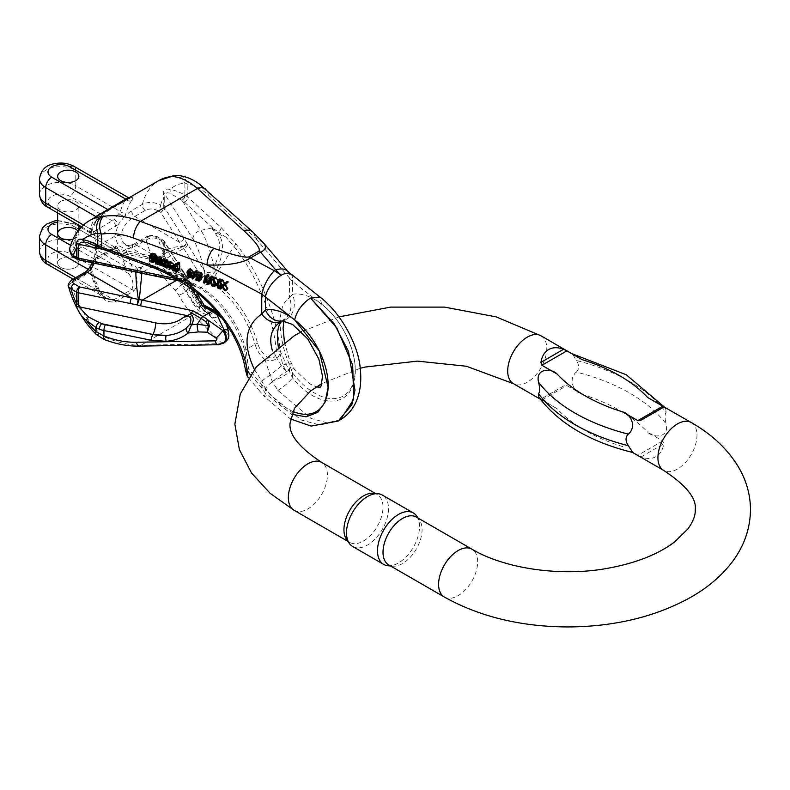 <?xml version="1.0" encoding="UTF-8"?>
<svg xmlns="http://www.w3.org/2000/svg" width="790" height="790" viewBox="0 0 790 790"><rect width="100%" height="100%" fill="white"/><g stroke="black" fill="none" stroke-linecap="round" stroke-linejoin="round"><path stroke-width="0.59" stroke-dasharray="3.95 2.96" d="M576.335 372.06C579.406 368.999 579.406 365.148 576.335 360.497A174.284 100.616 180 0 1 666.108 412.331C664.736 414.404 664.736 418.256 666.108 423.894A174.284 100.616 0 0 0 576.335 372.06C567.812 379.269 573.629 392.186 582.042 394.319L566.865 385.55L563.596 386.004L548.635 394.635L540.923 399.088L557.088 408.726L545.07 401.922L538.889 397.281M572.691 354.078L576.335 360.497M373.265 493.286A27.62 15.948 -60 0 1 377.284 494.53A27.62 15.948 -60 0 1 383.002 507.18A27.62 15.948 -60 0 1 370.954 534.968A27.62 15.948 -60 0 1 349.664 542.375A27.62 15.948 -60 0 1 346.583 539.511M416.35 517.085A27.62 15.948 -60 0 1 419.431 519.938A27.62 15.948 -60 0 1 422.067 529.725A27.62 15.948 -60 0 1 412.291 554.906A27.62 15.948 -60 0 1 392.749 566.163A27.62 15.948 -60 0 1 388.729 564.919M666.108 412.331L665.792 408.914L663.817 406.998M662.77 406.238L659.611 404.273M632.681 452.433L641.085 456.916C646.872 459.079 651.859 458.99 656.046 456.65C660.163 454.191 662.741 449.915 663.758 443.822L662.78 440.929L647.593 432.16C653.33 438.193 669.604 438.025 666.108 423.894M416.676 516.038A29.694 17.143 -60 0 1 413.358 547.253A29.694 17.143 -60 0 1 387.989 565.729M352.656 546.492A29.694 17.143 120 0 0 382.35 529.349A29.694 17.143 120 0 0 382.35 495.063M563.596 386.004L540.923 399.088L563.596 386.004M663.758 407.097L641.085 420.191L663.758 407.097M202.24 274.426L199.969 272.461L198.873 272.51L196.522 274.644M196.592 274.584L198.873 272.51L198.843 274.801L199.949 275.601L201.223 275.354L199.939 276.5M199.84 276.47L201.203 275.345M201.371 279.127L197.964 277.892L197.964 277.033L200.64 278.001L201.006 276.322L199.712 276.303C197.638 275.038 197.115 273.557 198.122 271.849M209.37 278.455L210.13 281.526L211.75 276.006M213.359 278.426L214.258 282M214.762 284.035L213.774 283.679L212.332 277.191L210.772 282.494M210.742 282.583L209.528 282.149L207.968 275.611L206.585 281.082L205.588 280.717L207.424 274.446M165.219 261.065L165.732 263.277L166.7 259.722M168.517 263.011L169.287 265.736L168.369 265.401L167.213 260.967L166.206 264.62L165.268 264.285L164.241 259.999L163.115 263.505L162.187 263.169L163.767 258.666M224.607 283.156L224.893 283.659L227.046 281.536M227.816 288.755L226.651 288.34L224.874 285.19L222.987 287.007L221.901 286.622L224.301 284.232L221.644 279.581M161.674 259.93L158.296 259.9L159.511 261.49L160.814 261.026L158.405 263.406M158.514 262.399L160.39 261.599M161.298 261.283L160.538 262.468L158.276 261.668L157.022 256.227M161.012 262.122L158.267 264.531M250.341 374.806L261.767 387.772L265.41 393.479L291.678 414.237M177.296 263.485L178.777 264.729L178.757 262.152M179.686 269.499L178.797 269.173L178.797 268.363L177.325 268.719L176.17 267.958L175.439 264.077L173.168 266.151M176.516 270.437L175.894 270.861M174.412 264.897L173.889 266.605L171.993 266.783L169.613 263.07L173.533 264.482L171.914 262.32L169.633 262.29L170.433 261.401M168.784 264.304L171.055 262.231L168.803 264.304M195.081 276.925L194.32 276.648L196.355 270.447M196.157 273.636L195.377 276.026M194.024 272.688L193.264 275.483L191.447 275.611L189.373 273.073L192.276 274.91L193.145 272.866L190.775 275.029M192.276 274.91L190.627 276.401L192.276 274.91M190.864 274.94L193.145 272.866L191.378 273.152C188.978 271.484 188.622 269.933 190.311 268.481M217.843 280.647L218.652 281.99L219.768 281.339L219.758 278.91M220.726 280.411L220.746 284.064M220.756 286.207L219.788 285.852L219.778 282.514L216.332 284.607L214.989 284.114M215.403 283.877L218.02 282.356L214.801 277.112M156.153 255.555L152.737 254.291L152.677 255.298L155.492 256.157M150.653 256.039L152.934 253.965L150.989 255.881M156.035 257.115L156.065 259.752L154.169 260.344L152.697 259.09L152.707 259.742L151.818 259.416L152.036 253.472L149.754 255.545M155.047 260.67L153.043 262.497M60.741 201.47A10.626 6.132 -0 0 0 57.631 205.805A10.626 6.132 -0 0 0 68.256 211.937A10.626 6.132 -0 0 0 78.882 205.805A10.626 6.132 -0 0 0 72.325 200.137A10.626 6.132 -0 0 0 60.741 201.47M73.115 239.014A10.626 6.132 -0 0 0 78.882 233.564A10.626 6.132 -0 0 0 77.924 231.016M75.771 258.715A10.626 6.132 180 0 1 78.882 263.05A10.626 6.132 180 0 1 68.256 269.183A10.626 6.132 180 0 1 57.631 263.05A10.626 6.132 180 0 1 60.741 258.715A10.626 6.132 180 0 1 75.771 258.715M91.689 262.606L94.603 259.179A4.246 2.449 -120 0 0 96.726 259.387A4.246 2.449 -120 0 0 97.555 256.799L118.115 245.374L114.827 236.161L118.154 224.607L97.387 236.98A4.246 2.449 -120 0 0 94.415 231.312L90.741 232.072L89.862 230.69L90.297 228.932A93.477 53.967 60 0 1 95.343 217.24M97.555 256.799L95.146 258.646L96.805 246.569L94.76 238.106L97.387 236.98M106.354 298.324L109.79 299.854L113.829 299.775L131.861 289.367C134.063 284.795 133.026 279.561 128.74 273.686L134.112 271.177C138.22 279.285 138.082 285.941 133.688 291.135L115.656 301.543C108.319 303.123 102.453 299.933 98.049 291.984L99.51 290.908L106.354 298.324L101.476 294.502L98.691 291.036L99.51 290.908L92.163 271.632L91.798 268.946A4.246 0.849 179.5 0 1 90.416 269.588L90.88 273.152A67.989 39.253 -120 0 0 98.049 291.984M148.954 236.783A4.246 2.449 -120 0 0 146.831 236.575L133.312 244.377A4.246 2.449 60 0 1 135.436 244.594L179.646 270.121L182.767 273.893L167.599 268.906C152.223 260.493 161.782 246.352 182.767 246.47L179.646 242.362L134.764 216.45C126.805 221.121 122.164 227.688 120.84 236.161L121.344 239.4L123.635 243.152L127.21 245.414L131.308 245.927L135.436 244.594L148.954 236.783L155.156 236.901L160.735 240.121A4.246 2.449 -60 0 1 162.858 239.903L157.289 236.684A4.246 2.449 -60 0 1 158.168 238.629L153.615 237.948L148.332 238.797L132.602 247.586L125.689 249.215L126.933 252.336A67.989 39.253 -120 0 0 134.112 271.177M216.608 311.546L218.188 314.055L218.149 315.684C216.035 318.311 213.428 318.36 210.328 315.822L205.054 309.295L188.158 281.912A21.241 12.265 0 0 0 185.897 279.285L173.593 270.19A59.487 34.345 -120 0 0 183.171 281.408L188.158 287.343C192.019 295.717 195.871 301.839 199.702 305.7A8.502 7.554 -45.2 0 1 193.353 314.963C188.474 310.845 183.576 304.14 178.668 294.848L175.123 290.226A67.989 39.253 60 0 1 146.12 239.775A4.246 2.449 -120 0 1 146.802 236.585M139.346 346.148A8.502 3.476 89 0 0 140.847 345.279C129.037 345.161 117.187 342.465 105.297 337.212L100.004 333.587A67.989 39.253 60 0 1 71.011 283.146L84.53 275.335L90.416 269.588L95.146 258.646A4.246 1.807 -134.7 0 1 95.175 260.591L114.748 248.978L117.651 248.791L114.619 248.08L112.624 248.771L94.603 259.179L70.626 245.335M110.077 209.528A4.246 2.449 60 0 1 109.83 209.706L103.095 214.149L96.37 220.538A4.246 3.328 32.9 0 1 95.442 221.417C98.79 217.141 103.668 213.172 110.077 209.528L128.108 199.119C133.056 196.206 134.181 196.7 131.495 200.601A4.246 3.328 -147.1 0 1 125.847 199.159C128.8 197.026 128.76 197.006 125.728 199.09M95.442 221.417A89.231 51.518 -120 0 0 90.178 233.287L89.981 236.003L83.78 238.185L73.263 244.258L70.843 246.263L69.727 248.406M131.495 200.601A89.231 51.518 -120 0 0 126.232 212.471L124.879 215.858L131.851 210.436L142.368 204.363C148.451 201.539 154.504 201.855 160.528 205.301A4.246 2.449 -60 0 1 157.516 210.505C153.467 208.52 149.389 208.481 145.281 210.377L134.764 216.45A4.246 2.449 -120 0 1 131.851 210.436M164.725 198.33L164.725 208.056L204.472 271.098L203.07 266.398C203.514 273.656 212.411 275.483 213.922 266.822C220.637 253.955 221.546 243.518 216.648 235.489L211.73 228.073L213.744 228.843L184.228 201.973A16.995 9.816 0 0 0 182.065 200.393L169.761 193.106L167.075 192.75L164.972 194.152L164.725 198.33A4.246 2.449 0 0 0 163.737 197.441L163.244 192.879C163.866 189.521 166.097 188.405 169.939 189.521C174.096 189.946 179.083 191.802 184.89 195.081L185.107 195.209A21.241 12.265 180 0 1 187.813 197.184L221.131 227.51L235.618 243.685C258.162 270.15 276.826 315.111 280.312 351.372L292.458 377.867C315.891 407.512 346.682 407.699 352.913 384.503C361.632 363.242 345.832 322.34 321.678 304.259L292.458 281.438L289.535 278.06A19.118 11.119 139.5 0 0 287.935 271.572M180.515 275.522A4.246 2.36 121.8 0 1 182.401 275.434L173.405 268.748A4.246 1.728 131.6 0 1 173.593 270.19C167.391 267.751 163.876 263.129 163.046 256.325L163.737 253.55A4.246 2.449 180 0 1 164.725 254.439L165.979 260.019L168.477 263.89L182.342 277.162A16.995 9.816 180 0 1 184.159 279.265L201.045 306.648L205.874 312.633A46.738 13.055 78.1 0 1 200.946 306.668A8.502 6.518 -32.2 0 1 193.757 304.269C194.389 305.246 200.453 316.02 210.466 314.272L213.083 312.494L213.053 310.806L203.07 306.036L204.472 305.789L187.526 278.919A4.246 3.259 147.8 0 0 187.131 277.497L196.364 292.142M183.636 272.748A4.246 3.259 -32.2 0 0 183.24 271.316L185.778 275.147A4.246 3.417 -35 0 1 186.292 276.747L164.725 242.747L164.725 254.439M263.307 242.718L254.824 237.365L208.205 194.933C200.956 188.395 194.162 184.83 187.813 184.238L184.89 183.004A12.749 10.082 83.9 0 0 174.689 175.518M199.702 305.7L227.777 333.568L228.083 331.109L224.36 319.437L219.709 315.21M222.681 343.611L140.847 345.279L193.353 314.963L221.427 342.84L219.679 343.848A8.502 3.476 89 0 1 218.178 344.716M224.34 342.702L221.427 342.84A8.502 7.554 -45.2 0 0 227.777 333.568M340.411 419.747L326.981 422.808L311.023 418.433L277.863 390.398L272.135 381.205L264.986 359.618L267.089 356.952C273.34 359.48 276.431 357.426 276.391 350.79C272.925 314.667 255.061 271.859 233.958 246.539L226.167 237.276L218.939 234.255C224.182 243.034 223.54 254.35 217.033 268.205C213.981 274.436 209.913 276.49 204.847 274.397L204.353 276.135L201.993 277.813L182.767 247.003L167.599 251.99C152.223 260.414 161.782 274.545 182.767 274.426L190.983 288.093M338.15 421.05L319.95 425.02L301.267 420.033L270.279 394.783L248.623 369.068L245.996 349.555A67.989 39.253 -120 0 0 201.016 287.669L192.977 283.018L139.326 272.086L140.985 267.356L167.816 251.862M264.986 359.628C260.196 355.54 256.878 350.444 255.022 344.341L245.996 349.555A4.246 1.432 -15.4 0 0 244.722 350.76L246.865 368.634C246.707 374.855 246.184 374.894 245.315 368.733C239.706 333.854 210.91 297.346 177.108 279.364L176.921 279.265M135.86 271.997C135.91 268.669 136.196 267.119 136.729 267.346L140.995 267.346C141.598 267.119 141.884 269.054 141.864 273.152M278.218 346.237L282.86 365.079L286.326 371.725L281.487 365.869A19.118 1.6 142.3 0 1 261.767 380.869L254.321 369.345M282.257 320.928A19.118 15.277 80 0 0 286.326 319.446L282.86 320.503A19.118 17.153 61.2 0 0 289.535 297.978L292.458 294.295A19.118 15.277 -100 0 1 286.326 319.446L281.309 321.392M272.471 350.76L281.487 365.869M282.86 320.503L282.257 320.888M217.378 312.386L222.622 317.61A4.246 2.824 -59.2 0 1 222.958 318.271L224.656 319.999M204.353 276.135L211.977 280.529A68.977 39.826 60 0 1 257.609 343.324C259.357 348.894 262.517 353.436 267.089 356.952M210.328 315.822A4.246 3.861 129.8 0 0 205.874 312.633L210.456 314.262M172.733 268.551A4.246 1.728 131.6 0 1 173.415 268.748L166.947 261.737L193.757 304.269A8.502 6.518 -32.2 0 1 192.958 301.415A38.246 10.675 -101.9 0 0 203.07 306.036M290.7 274.169A19.118 8.957 128 0 1 292.458 281.438L292.458 294.295A57.364 33.121 60 0 1 321.678 304.259A57.364 33.121 60 0 1 352.35 385.313A57.364 33.121 60 0 1 292.458 372.722L289.535 364.832C277.112 336.155 277.112 304.041 289.535 297.978L289.535 278.06L254.824 237.365A12.749 8.789 132.3 0 0 252.662 231.905M282.86 365.079A19.118 1.886 -22.9 0 1 290.997 363.301A19.118 1.886 -22.9 0 1 289.535 364.832L289.535 371.735C285.595 375.25 279.798 378.41 272.135 381.205M277.863 390.398C284.035 386.577 288.903 382.39 292.458 377.867L292.458 372.722A19.118 3.209 143.1 0 0 294.226 369.049A19.118 3.209 143.1 0 0 286.326 371.725A19.118 3.209 -36.9 0 0 265.41 388.334L261.767 380.869L261.767 387.772L258.952 390.23L264.413 396.481L270.279 394.783M276.391 350.79L280.312 351.372C278.919 359.332 273.814 362.077 264.986 359.618M208.205 194.933A12.749 8.789 132.3 0 0 206.022 189.452M184.228 201.973A4.246 2.933 132.3 0 0 187.813 197.184L187.813 184.238A12.749 11.238 94.8 0 0 178.303 175.489M185.897 279.285A4.246 2.903 131.3 0 0 185.146 277.438L182.411 275.443A4.246 2.36 121.8 0 1 183.171 277.31L183.171 281.408A8.502 2.953 -45.2 0 1 175.123 290.226M210.466 314.262L204.669 307.893L187.773 280.509A4.246 3.269 148.3 0 1 188.158 281.912L188.158 287.343A8.502 5.263 -24.6 0 1 178.668 294.848M217.161 312.129L217.645 312.494A8.502 7.811 -53.3 0 1 218.86 313.225A8.502 7.811 -53.3 0 1 221.783 318.39L218.149 315.684A4.246 3.98 38.1 0 0 213.083 312.494M228.083 331.109A8.502 2.014 164.4 0 0 228.261 330.447M221.427 317.373L222.958 318.271M224.686 320.069L224.962 321.974L221.783 318.39M214.89 310.668A4.246 3.357 -68.2 0 0 213.053 310.806M184.159 279.265A4.246 3.269 148.3 0 1 187.773 280.509L185.146 277.438A4.246 2.903 131.3 0 0 182.342 277.162L201.045 306.648A4.246 3.269 148.3 0 1 204.64 307.843A4.246 3.269 148.3 0 1 205.054 309.295M163.046 256.325A4.246 1.373 173.8 0 1 164.893 256.888L192.958 301.415M213.744 228.843L218.307 231.934A4.246 2.933 132.3 0 0 221.131 227.51M212.53 228.32L217.477 232.941A4.246 2.409 -67 0 1 218.307 231.934L226.167 237.276A4.246 2.439 139.9 0 0 227.826 234.423M211.73 228.073L200.946 230.344L182.065 200.393A4.246 2.489 120.7 0 0 185.107 195.209M181.917 200.285A4.246 2.459 119.8 0 0 184.89 195.081L184.89 183.004A76.482 44.161 -120 0 0 169.939 189.521A4.246 3.219 94.9 0 1 169.761 193.106M203.07 266.398A38.246 10.675 -101.9 0 0 192.958 238.965L164.903 194.458A4.246 3.012 5.1 0 0 163.244 192.879M215.591 233.781A4.246 2.627 150 0 0 217.477 232.941L218.939 234.255A4.246 2.38 147.8 0 1 216.648 235.489M192.958 238.965A8.502 6.518 -32.2 0 1 200.946 230.344A46.738 13.055 78.1 0 1 213.922 266.822A4.246 0.672 -154.3 0 0 217.033 268.205M204.472 271.098L204.847 274.397M114.343 248.119A4.246 2.903 -101.6 0 0 116.071 248.455A4.246 2.903 -101.6 0 0 118.115 245.374L125.689 249.215A4.246 2.222 -28.1 0 1 119.952 251.279L117.671 248.811M155.156 236.901A4.246 2.449 -60 0 1 157.279 236.684C154.455 235.025 150.979 234.986 146.831 236.575M119.142 213.784A4.246 1.916 -153.9 0 0 124.879 215.858L118.154 224.607A4.246 1.511 -131.1 0 0 114.283 219.59L120.337 211.592A93.477 53.967 60 0 1 125.847 199.159L75.771 170.245L75.771 185.857L120.337 211.592A4.246 3.032 -164 0 0 126.232 212.471M183.221 271.286A4.246 3.259 -32.2 0 0 179.646 270.121L160.735 240.121A4.246 3.259 -32.2 0 1 164.33 241.315L164.33 241.315A4.246 3.259 -32.2 0 1 164.725 242.747A4.246 2.449 0 0 0 163.737 241.849L158.168 238.629A59.487 34.345 -120 0 0 163.737 253.55L163.737 241.849A4.246 2.449 -60 0 0 162.858 239.903A4.246 4.246 0 0 1 164.33 241.315L183.24 271.316M187.112 277.458A4.246 3.259 147.8 0 0 183.537 276.293L176.407 280.411M187.526 278.919L186.292 276.747A4.246 2.884 152.5 0 0 186.075 275.631A4.246 4.246 0 0 0 185.778 275.147M186.055 275.591A4.246 2.884 152.5 0 0 182.767 274.426L182.767 273.893A4.246 3.417 -35 0 1 185.769 275.127M183.636 238.057A4.246 3.259 -32.2 0 1 179.646 242.362L160.735 212.362A4.246 2.449 -60 0 0 163.737 207.158L163.737 197.441A76.482 44.161 -120 0 0 160.528 205.301L163.737 207.158A4.246 2.449 180 0 1 164.725 208.056A4.246 3.259 -32.2 0 1 160.735 212.362L157.516 210.505M182.767 246.47L182.767 247.003A4.246 3.575 -38.7 0 0 186.292 242.471A4.246 3.091 -29.8 0 1 182.767 246.47M187.526 244.228A4.246 3.259 -32.2 0 1 183.537 248.534L142.269 272.362A4.246 1.185 101.9 0 1 141.39 273.054M126.933 252.336A4.246 1.432 -15.4 0 1 121.117 253.669L75.771 227.49L75.771 243.103L128.74 273.686A72.236 41.702 60 0 1 121.117 253.669L119.952 251.279M115.419 226.572A4.246 2.449 -120 0 0 112.437 220.904L69.757 196.266A12.749 7.357 -0 0 0 51.735 196.266A12.749 7.357 -0 0 0 51.735 206.674L94.415 231.312L114.283 219.59M175.459 278.485L187.349 280.983L183.497 277.695C189.412 281.803 194.863 285.615 188.484 281.507L157.437 267.356L148.895 264.354L155.709 268.077A4.246 1.857 -69.9 0 1 154.751 268.235M149.32 264.818L156.726 268.017A4.246 2.785 120.7 0 0 155.709 268.077L189.797 283.936C194.261 285.812 194.35 285.476 190.064 282.929L191.565 283.6L192.977 283.018M96.805 250.045L96.35 246.016L94.237 242.806L136.739 267.356L138.398 272.086L131.575 270.121L86.693 244.209L89.369 242.915L92.657 242.333L94.227 242.806C94.603 242.135 95.037 243.972 95.56 248.307A4.246 2.449 0 0 0 96.805 250.045L94.346 263.169M74.27 257.55A4.246 2.449 120 0 0 76.393 257.343C72.966 255.002 72.887 252.652 76.176 250.272L86.693 244.209A4.246 2.449 -120 0 1 83.78 238.185M183.497 277.695A38.246 29.339 -147.8 0 0 155.729 260.453A8.502 2.37 101.9 0 0 154.573 256.75C170.749 260.582 183.073 269.459 191.536 283.363L188.484 281.507A4.246 3.042 -67.1 0 0 189.797 283.936M150.219 265.519L103.678 248.475A16.995 9.816 180 0 1 100.942 247.231L87.335 242.619M247.072 375.912L248.623 369.068L246.865 368.634M261.767 387.772L263.1 386.419M292.843 411.402A57.364 33.121 60 0 1 265.41 388.334L265.41 393.479L264.413 396.481L290.434 418.937M68.582 286.74L69.411 284.361L71.011 283.146A4.246 2.449 -120 0 1 71.683 279.956M96.064 334.279A8.502 2.953 134.8 0 0 100.004 333.587M103.579 339.216A8.502 1.165 112.1 0 0 105.297 337.212M148.895 264.354L152.826 258.132L100.942 247.231A4.246 2.419 -60.7 0 1 98.869 247.468M100.755 247.142A4.246 2.459 -60.2 0 1 98.76 247.398M157.437 267.356A4.246 0.869 -66.5 0 1 156.726 268.017L158.691 269.044A4.246 0.918 -62 0 0 159.619 268.422M187.349 280.983L189.541 282.652M89.862 230.69A4.246 3.604 -10.3 0 1 91.235 232.803A4.246 3.604 -10.3 0 1 89.981 236.003L94.76 238.106A4.246 3.17 -104.3 0 0 92.687 232.062M78.733 259.89A4.246 1.185 101.9 0 0 79.612 259.199L76.393 257.343M130.696 270.802A4.246 1.185 101.9 0 0 131.575 270.121L79.612 259.199A4.246 2.449 120 0 1 77.489 259.406M137.766 272.491A4.246 1.027 105 0 0 138.398 272.086A4.246 3.713 180 0 0 139.326 272.086A4.246 1.521 95 0 1 138.497 272.619M75.603 277.695L98.691 291.036A72.236 41.702 60 0 1 91.077 271.019L90.465 266.724M88.401 269.479L91.077 271.019A4.246 1.432 164.6 0 1 92.163 271.632M92.173 271.642A4.246 1.432 164.6 0 1 90.88 273.152M90.425 268.324A4.246 0.849 179.5 0 1 91.798 268.946C92.598 264.719 93.724 261.944 95.165 260.601A4.246 1.807 -134.7 0 1 93.013 260.433M96.4 220.499A4.246 3.328 32.9 0 0 96.044 216.825M90.178 233.287A4.246 3.032 16 0 0 91.373 231.835A4.246 3.032 16 0 0 90.297 228.932L83.463 224.992M177.424 264.314L176.447 264.413L177.404 267.958L178.412 267.79L177.424 264.314L175.153 266.388M177.404 267.958L176.506 268.778M178.797 269.173L176.525 271.247M177.325 268.719L175.054 270.782M176.17 267.958L173.899 270.032M178.777 264.729L176.496 266.803M158.286 259.11L160.834 259.357L160.686 258.458L159.007 257.856L157.358 259.969M158.296 258.844L157.111 259.92M159.718 259.347L158.415 260.542M160.489 259.476L158.672 261.125M160.834 259.357L158.553 261.431M160.686 258.458L158.405 260.522M159.906 257.984L157.625 260.048M156.381 260.029L159.007 257.856L156.736 259.92M161.229 260.256L158.948 262.329M160.607 260.315L158.336 262.389M159.837 260.167L157.566 262.24M158.296 259.9L156.025 261.974M158.543 260.868L157.141 262.142M159.363 262.221L157.082 264.294M158.276 261.668L155.995 263.741M157.259 256.997L154.988 259.071M171.134 267.78L173.533 265.272L170.502 264.176L171.993 266.003L173.533 265.272L171.262 267.346M170.502 264.176L168.221 266.25M170.857 265.144L169.248 266.615M171.993 266.003L170.729 267.148M169.633 262.29L167.362 264.354M171.993 266.783L169.722 268.857M169.613 263.07L167.895 264.64M173.533 264.482L171.252 266.556M171.914 262.32L169.633 264.393M226.651 288.34L224.38 290.404M224.874 285.19L222.592 287.264M224.38 285.664L222.612 287.284M221.901 286.622L219.62 288.686M224.301 284.232L222.03 286.306M224.893 283.659L222.622 285.723M225.278 283.284L222.997 285.358M194.32 276.648L192.039 278.722M169.287 265.736L167.747 267.139M168.369 265.401L166.088 267.474M167.49 262.122L165.209 264.196M167.213 260.967L164.942 263.031M166.976 261.905L165.08 263.633M166.206 264.62L165.495 265.262M165.268 264.285L162.987 266.358M164.468 261.006L162.197 263.07M164.241 259.999L161.96 262.063M163.964 260.878L162.088 262.596M163.115 263.505L162.444 264.117M162.187 263.169L159.916 265.243M165.505 262.28L163.895 263.751M165.732 263.277L163.461 265.351M192.928 270.694L191.555 269.42L190.508 269.449L190.518 271.651L191.605 272.441L192.691 272.441L192.928 270.694L190.647 272.767M192.365 269.913L190.084 271.987M191.555 269.42L189.284 271.493M191.605 272.441L190.795 273.182M189.373 273.073L187.892 274.416M190.262 273.32L188.504 274.92M190.607 274.16L189.363 275.295M191.496 274.841L190.844 275.434M191.378 273.152L189.106 275.226M191.447 275.611L189.175 277.685M213.774 283.679L211.503 285.753M212.332 277.191L210.051 279.265M211.997 278.317L210.209 279.946M209.528 282.149L207.257 284.222M208.53 278.268L206.259 280.341M207.968 275.611L205.686 277.685M207.622 276.984L205.864 278.584M205.588 280.717L203.316 282.79M210.13 281.526L207.859 283.6M210.367 280.766L208.086 282.83M219.788 285.852L217.517 287.925M219.778 282.514L217.497 284.588M216.332 284.607L214.06 286.681M218.02 282.356L215.749 284.43M218.652 281.99L217.497 283.047M219.768 281.339L217.497 283.413M201.351 274.179L199.07 276.253M200.887 273.093L198.606 275.167M199.969 272.461L197.688 274.535M199.949 275.601L199.198 276.283M197.964 277.892L195.693 279.966M197.964 277.033L196.828 278.07M200.64 278.001L198.369 280.075M201.006 276.322L198.725 278.386M199.712 276.303L197.441 278.376M155.028 256.72L153.082 256.009L154.08 259.525L155.037 259.426L155.028 256.72L152.756 258.794M154.05 255.94L151.779 258.004M154.08 259.525L153.151 260.374M155.265 255.081L152.993 257.155M152.677 255.298L151.868 256.039M154.169 260.344L151.887 262.408M152.697 259.09L150.426 261.164M152.707 259.742L150.702 261.559M151.818 259.416L149.537 261.49M60.741 267.385A10.626 6.132 0 0 0 72.325 268.719A10.626 6.132 0 0 0 78.882 263.05A10.626 6.132 0 0 0 68.256 256.918A10.626 6.132 0 0 0 57.631 263.05A10.626 6.132 0 0 0 60.741 267.385M541.032 335.809A27.62 15.948 -60 0 1 546.107 343.048A27.62 15.948 -60 0 1 536.973 373.65A27.62 15.948 -60 0 1 513.421 383.644M294.078 510.281A27.62 15.948 120 0 0 315.368 502.875A27.62 15.948 120 0 0 327.425 475.086A27.62 15.948 120 0 0 321.698 462.436M444.316 597.013A27.62 15.948 120 0 0 465.596 589.617A27.62 15.948 120 0 0 477.654 561.818A27.62 15.948 120 0 0 471.926 549.178M691.27 422.541A27.62 15.948 -60 0 1 696.336 429.78A27.62 15.948 -60 0 1 687.201 460.382A27.62 15.948 -60 0 1 663.649 470.386M662.78 440.929L637.816 455.336M622.639 446.567A160.113 92.44 180 0 1 557.088 408.726M541.91 399.957L566.865 385.55M582.042 394.319A160.113 92.44 180 0 1 647.593 432.16M641.085 456.916L663.758 443.822M57.631 222.089A12.749 7.357 180 0 1 69.757 224.024L78.882 229.288M79.158 229.446L112.624 248.771A4.246 2.449 -120 0 0 114.757 248.969A4.246 2.449 -120 0 0 115.587 246.391M115.656 301.543A4.246 2.449 60 0 0 113.829 299.775L51.735 263.919A8.502 4.908 -60 0 1 47.479 264.344M133.688 291.135A4.246 2.449 60 0 0 131.861 289.367L69.757 253.511A12.749 7.357 0 0 0 51.735 253.511A12.749 7.357 0 0 0 51.735 263.919M120.84 236.161A4.246 2.449 180 0 0 114.827 236.161L96.805 246.569A4.246 2.449 0 0 0 95.56 248.307L94.553 256.483L92.519 262.784M76.176 250.272A4.246 2.449 -120 0 1 73.263 244.258A89.231 51.518 60 0 1 89.744 220.469M145.281 210.377A4.246 2.449 -120 0 1 142.368 204.363A89.231 51.518 60 0 1 158.849 180.574M257.609 343.324A4.246 1.432 164.6 0 0 255.022 344.341A67.989 39.253 -120 0 0 210.041 282.455L201.016 287.669A4.246 2.449 -60 0 1 199.09 287.965L177.108 279.364M235.618 243.685A4.246 2.439 -40.1 0 1 233.958 246.539L211.977 280.529A4.246 2.449 120 0 1 210.041 282.455L201.993 277.813M321.678 304.259L319.92 296.991M132.602 247.586A4.246 2.449 60 0 1 133.283 244.396M39.5 251.773A21.241 12.265 180 0 1 52.614 240.446A21.241 12.265 180 0 1 75.771 243.103A8.502 4.908 120 0 1 69.757 253.511M57.631 220.469L74.013 223.6A8.502 4.908 120 0 1 75.771 227.49A21.241 12.265 -0 0 0 52.614 224.834A21.241 12.265 -0 0 0 39.5 236.161M39.5 194.528A21.241 12.265 180 0 1 52.614 183.201A21.241 12.265 180 0 1 75.771 185.857A8.502 4.908 120 0 1 69.757 196.266M74.013 166.354A8.502 4.908 120 0 1 75.771 170.245A21.241 12.265 0 0 0 52.614 167.589A21.241 12.265 0 0 0 39.5 178.915M78.882 226.414L74.013 223.6A8.502 4.908 120 0 0 69.757 224.024M51.735 206.674A8.502 4.908 -60 0 1 47.479 207.099M128.108 199.119A4.246 2.449 60 0 1 127.861 199.297L109.83 209.706A4.246 2.449 60 0 1 108.279 209.765M127.852 199.307A4.246 2.449 60 0 1 126.301 199.357M87.236 242.599L154.573 256.75A8.502 2.37 101.9 0 0 152.826 258.132A46.738 35.866 32.2 0 1 188.484 281.507M155.729 260.453L103.618 249.502M191.466 283.571L199.09 287.965A68.977 39.826 60 0 1 244.722 350.76M103.678 248.475A4.246 1.857 -69.9 0 1 102.216 248.998M84.53 275.335A4.246 2.449 60 0 1 85.211 272.155M190.044 274.624L187.763 276.697M540.281 399.157L545.07 401.922M347.857 541.328L349.664 542.375M375.477 493.493L377.284 494.53M338.999 316.869L301.553 331.731M360.24 368.278L321.925 383.515M632 452.107L632.543 452.423M419.431 519.938L418.157 518.121M392.749 566.163L390.537 565.966M665.792 408.914L664.4 407.038M283.887 320.938L284.568 319.002L281.24 321.431M167.816 269.035L125.65 244.693C125.482 245.759 128.029 245.65 133.312 244.377M284.43 341.823L288.913 357.988L294.226 369.049L309.552 383.723L316.395 386.912M224.133 319.051L216.737 311.645M226.177 323.9L224.725 320.177M187.131 277.497L186.075 275.631M167.599 268.906C162.641 266.121 160.676 262.438 161.713 257.876L167.599 251.99M224.617 319.911L224.321 319.367M80.837 227.54L117.71 248.83M127.861 199.297L130.469 197.974L128.029 197.549M57.631 233.564L57.631 263.05L57.631 233.564M78.882 233.564L78.882 229.781M57.631 212.954L57.631 205.805M78.882 225.219L78.882 205.805M248.416 377.758L258.952 390.23M189.521 282.642L192.296 284.311L191.526 283.373M191.575 283.6L180.446 281.26M106.403 298.363L73.115 279.137M81.577 226.779L91.235 232.783M91.373 231.835L96.37 220.548M91.373 231.845L91.235 232.774M176.368 270.595L178.639 268.521M156.262 260.127L158.533 258.053M158.276 263.564L160.558 261.5M160.814 262.685L161.328 262.211M170.986 267.968L173.257 265.894M168.477 264.472L170.749 262.399M172.882 267.524L173.889 266.605M190.341 276.767L192.622 274.703M198.823 277.537L201.094 275.463M155.057 260.809L155.749 260.167"/><path stroke-width="1.19" d="M632.681 452.453C590.13 441.956 558.866 423.559 538.889 397.281L538.582 393.864A174.284 100.616 0 0 0 628.346 445.688C625.285 441.047 625.285 437.196 628.346 434.125A174.284 100.616 180 0 1 538.582 382.301C539.945 387.92 539.945 391.771 538.582 393.864M538.582 382.301C535.077 368.15 551.38 368.002 557.088 374.026A160.113 92.44 0 0 0 622.639 411.876L637.816 420.635L662.78 406.228L647.593 397.469A160.113 92.44 0 0 0 582.042 359.618L566.865 350.859L541.91 365.266L557.088 374.026M541.91 365.266L540.923 362.363C541.95 356.27 544.517 351.994 548.635 349.536C552.822 347.195 557.809 347.116 563.596 349.269L566.865 350.859M582.042 359.618L541.032 335.809L496.14 316.869L444.533 307.113L390.596 307.113L338.999 316.869M349.338 543.411L346.583 539.511A27.62 15.948 -60 0 1 346.553 516.956A27.62 15.948 -60 0 1 363.479 495.903A27.62 15.948 -60 0 1 373.265 493.286L378.025 493.72A29.694 17.143 120 0 0 367.498 496.535A29.694 17.143 120 0 0 349.308 519.168A29.694 17.143 120 0 0 349.338 543.411A29.694 17.143 120 0 0 352.656 546.492L383.663 564.396A29.694 17.143 -60 0 1 379.111 540.597A29.694 17.143 -60 0 1 398.516 514.438A29.694 17.143 -60 0 1 413.358 512.967A29.694 17.143 -60 0 1 416.676 516.038L418.157 518.121M388.729 564.919A27.62 15.948 -60 0 1 384.493 542.789A27.62 15.948 -60 0 1 402.535 518.447A27.62 15.948 -60 0 1 416.35 517.085L471.926 549.178A27.62 15.948 120 0 0 444.316 565.117A27.62 15.948 120 0 0 444.316 597.013L388.729 564.919M663.817 406.998L662.77 406.238M632.543 452.423L663.649 470.386A27.62 15.948 -60 0 1 657.922 457.736A27.62 15.948 -60 0 1 669.979 429.938A27.62 15.948 -60 0 1 691.27 422.541L647.593 397.469M662.78 406.228L663.758 407.097L641.085 420.191L637.816 420.635M622.639 411.876C631.082 414.029 636.858 426.926 628.346 434.125M628.346 445.688L632.681 452.433M390.537 565.966L387.989 565.729A29.694 17.143 -60 0 1 383.663 564.396M413.358 512.967L382.35 495.063A29.694 17.143 120 0 0 378.025 493.72M198.073 271.898L201.539 272.767L202.24 274.426L199.959 276.5L197.688 274.535L196.522 274.644M201.223 275.354L202.092 275.809L201.371 279.127L199.1 281.2L195.693 279.966L195.693 279.107L198.369 280.075L198.725 278.386L197.441 278.376C195.367 277.112 194.834 275.631 195.851 273.923L199.258 274.841L199.959 276.5M205.864 278.584L204.304 283.156L203.316 282.79L205.143 276.52L206.18 276.885L207.859 283.6L209.478 278.08L211.75 276.006L212.856 276.411L213.359 278.426M214.258 282L214.762 284.035L212.49 286.108L211.503 285.753L210.051 279.265L208.471 284.657L207.257 284.222L205.686 277.685L205.341 279.048M210.772 282.494L208.471 284.657M205.143 276.52L207.424 274.446L208.451 274.821L209.37 278.455M165.08 263.633L163.935 266.694L162.987 266.358L161.96 262.063L160.844 265.578L159.916 265.243L161.496 260.74L162.454 261.085L163.461 265.351L164.429 261.796L166.7 259.722L167.678 260.078L168.517 263.011M161.496 260.74L163.767 258.666L164.735 259.011L165.219 261.065M224.775 283.61L227.046 281.536L228.231 281.971L225.456 284.627L227.816 288.755L225.535 290.829L224.38 290.404L222.592 287.264L220.706 289.081L219.62 288.686L222.03 286.306L219.363 281.655L220.529 282.079L222.622 285.723L224.775 283.61L225.95 284.035L223.175 286.701L225.535 290.829M219.363 281.655L221.644 279.581L222.81 280.006L224.893 283.659M154.741 258.291L157.022 256.227L158.207 257.293L161.387 258.123L161.674 259.93L158.948 262.329L156.025 261.974L157.24 263.554L159.422 263.564L158.267 264.531L155.995 263.741L154.741 258.291L155.936 259.367L159.106 260.196L158.948 262.329M159.511 261.49L160.39 261.599M158.405 263.406L161.298 261.283M291.678 414.237L306.135 416.844L317.718 412.37L325.154 402.051L328.136 387.189L319.219 350.869L294.64 319.871L261.767 294.097L207.049 264.946A12.749 5.579 -69.9 0 1 213.873 248.327C232.744 254.992 244.416 257.866 248.87 256.947A12.749 7.357 -120 0 1 250.44 258.014C241.839 263.317 227.372 265.628 207.049 264.946L133.55 238.037C122.134 233.909 111.42 232.606 101.406 234.126L101.406 247.072A4.246 1.857 -69.9 0 0 102.216 248.998L154.741 268.225A4.246 1.857 -69.9 0 1 153.922 266.309L164.488 270.99L176.763 277.655C212.312 296.625 241.72 335.375 247.221 370.471L250.341 374.806M176.486 264.225L178.757 262.152L179.646 262.478L179.686 269.499L177.404 271.562L176.525 271.247L176.516 270.437L175.054 270.782L173.899 270.032L173.168 266.151L173.988 265.499L176.496 266.803L176.486 264.225L177.375 264.541L177.404 271.562M173.168 266.151L176.269 263.435L175.439 264.077L177.296 263.485M169.633 262.29L170.433 261.401L174.412 264.897M194.083 272.52L194.844 272.787L192.809 278.998L192.039 278.722L194.083 272.52L196.355 270.447L197.125 270.723L196.157 273.636M195.377 276.026L192.809 278.998M190.844 275.434L189.225 276.915L190.627 276.401L190.005 276.984L190.864 274.94L189.106 275.226C186.707 273.557 186.351 271.997 188.04 270.545L190.311 268.481L194.024 272.688M217.477 280.973L218.445 281.329L218.484 288.281L217.517 287.925L217.497 284.588L214.06 286.681L212.708 286.187L215.749 284.43L212.53 279.186L213.715 279.611L216.381 284.064L217.497 283.413L217.477 280.973L219.758 278.91L220.726 279.255L220.726 280.411M220.746 284.064L220.756 286.207L218.484 288.281M212.708 286.187L215.403 283.877M212.53 279.186L214.801 277.112L215.986 277.547L217.843 280.647M153.882 257.629L156.153 255.555L155.6 254.113L152.223 253.244L149.754 255.545L153.319 256.187L153.882 257.629L150.456 256.365L150.406 257.372C153.151 257.303 154.287 258.794 153.793 261.826L151.887 262.408L150.426 261.164L150.426 261.816L149.537 261.49L149.754 255.545M155.492 256.157L156.035 257.115M75.771 171.983A10.626 6.132 180 0 1 78.882 176.318A10.626 6.132 180 0 1 68.256 182.451A10.626 6.132 180 0 1 57.631 176.318A10.626 6.132 180 0 1 60.741 171.983A10.626 6.132 180 0 1 75.771 171.983M77.924 231.016A10.626 6.132 -0 0 0 60.741 229.228A10.626 6.132 -0 0 0 57.631 233.564A10.626 6.132 -0 0 0 73.115 239.014M103.855 216.282A12.749 8.413 -99 0 0 101.406 234.126L97.763 233.307A12.749 10.082 -96.1 0 1 102.177 216.5L103.855 216.282C115.231 214.683 127.407 216.391 140.383 221.407L213.873 248.327M205.973 189.403A12.749 8.789 132.3 0 0 197.441 188.464L244.061 230.897A12.749 8.789 132.3 0 1 252.642 231.875L199.485 184.139C192.78 179.182 185.66 176.298 178.115 175.479L174.531 175.528A12.749 10.082 83.9 0 0 171.282 176.595L172.664 176.555C180.387 177.069 188.642 181.038 197.441 188.464L140.383 221.407A12.749 5.579 -69.9 0 0 133.55 238.037M219.709 315.21L218.781 314.43A33.002 19.049 -120 0 0 213.922 311.033L204.353 305.513L201.993 305.562L211.997 311.339L202.971 316.553A4.246 2.449 120 0 0 201.045 318.479L197.332 324.216L208.372 325.835L205.904 321.876A33.002 19.049 -120 0 0 201.045 318.479L191.466 312.949L192.977 310.776L202.971 316.553A33.99 19.622 60 0 1 207.977 320.049L222.889 330.576C226.394 336.343 226.513 340.599 223.234 343.334L222.681 343.611M217.378 312.386L213.922 311.033A4.246 2.449 -60 0 0 211.997 311.339A33.99 19.622 60 0 1 217.003 314.835L224.083 329.884C226.977 336.007 227.076 340.273 224.36 342.682L223.234 343.334M244.061 230.897C255.614 241.789 260.591 248.534 259.001 251.102L248.87 256.947M340.411 419.747C348.449 414.829 354.098 407.749 357.357 398.525C360.596 389.727 361.524 379.427 360.161 367.646C358.522 347.057 342.791 314.538 319.92 296.991L310.5 298.047L336.747 327.81L352.686 365.118L353.713 399.256L340.411 419.747L338.15 421.05L311.122 426.096L290.434 418.937M282.356 320.908L281.349 321.372A19.118 13.677 -119.2 0 1 261.767 314.015L265.41 309.907A57.364 33.121 60 0 1 294.64 319.871C296.872 310.895 302.155 303.617 310.5 298.047L334.298 323.979L348.479 351.382L354.967 390.112L351.876 404.628L338.258 420.991M141.864 273.152L139.326 299.509L192.977 310.776M281.309 321.392L281.24 321.431C271.424 327.81 268.501 337.587 272.471 350.76M282.257 320.888C277.882 324.601 276.54 333.054 278.218 346.237M204.353 305.513L216.5 311.467M290.671 274.15A19.118 8.957 128 0 0 281.279 275.226A19.118 8.957 -52 0 0 265.41 297.05L265.41 309.907A19.118 15.277 80 0 0 282.01 320.977M287.876 271.493A19.118 11.119 139.5 0 0 275.74 269.953L281.279 275.226L274.357 270.753A19.118 6.369 -62 0 0 261.767 294.097L261.767 314.015C245.048 325.618 242.57 344.065 254.321 369.345M274.357 270.753L250.44 258.014L260.562 252.168C265.628 249.926 266.684 246.934 263.741 243.192L263.307 242.718M275.74 269.953L260.562 252.168A12.749 7.357 -120 0 0 259.001 251.102M178.273 175.489A12.749 11.238 94.8 0 0 172.664 176.555M224.33 342.672C231.184 337.666 228.221 334.18 228.27 330.467A8.502 2.014 164.4 0 0 224.083 329.884L222.889 330.576A8.502 1.264 -47.9 0 1 216.045 338.061L207.276 332.185L208.372 325.835A4.246 0.523 -161.1 0 1 209.34 326.132L207.276 332.185L198.339 331.928L188.129 333.015A4.246 2.627 -129.5 0 1 186.48 327.85L189.926 324.157C192.345 317.471 190.212 315.19 183.497 317.333L187.349 315.674L140.808 305.898A4.246 1.185 -78.1 0 1 142.269 300.121L176.407 280.411M218.781 314.43A4.246 1.886 -50.5 0 0 217.003 314.835L221.427 317.373M196.364 292.142L204.472 305.789M217.161 312.129L215.571 310.944A4.246 3.357 -68.2 0 0 215.216 310.776A4.246 3.357 -68.2 0 0 214.89 310.668M125.847 199.159C128.8 197.026 128.76 197.006 125.728 199.09L95.797 216.509L45.721 187.595L45.721 203.208A21.241 12.265 180 0 1 39.5 194.528L39.5 178.915A21.241 12.265 0 0 0 45.721 187.595A8.502 4.908 -60 0 1 51.735 177.187A12.749 7.357 180 0 1 51.735 166.779A12.749 7.357 180 0 1 69.757 166.779L125.728 199.09A4.246 2.449 60 0 0 126.301 199.357M98.76 247.398A4.246 2.459 -60.2 0 1 98.651 247.339L87.335 242.629L81.508 242.155L78.802 243.913L78.161 248.317A4.246 2.449 180 0 1 76.6 247.744L76.581 242.915C77.499 239.39 79.573 238.353 82.802 239.824C86.969 240.249 91.946 242.105 97.763 245.394L97.98 245.512A21.241 12.265 0 0 0 101.406 247.072L153.922 266.309M191.466 312.949L190.064 314.163C193.797 316.504 194.291 320.059 191.516 324.838L188.129 333.015C182.194 337.844 174.876 340.618 166.177 341.31L151.364 340.293L103.934 330.546A21.241 12.265 180 0 1 99.382 329.233L96.034 327.623L86.456 320.493C81.903 317.106 78.575 312.376 76.482 306.303L76.6 303.854A4.246 2.449 -0 0 0 78.161 304.426L78.605 306.698L88.677 317.076L101.722 323.712A16.995 9.816 0 0 0 105.356 324.759L152.786 334.516L166.364 335.444C174.343 334.802 181.038 332.274 186.48 327.85M94.346 263.169L90.939 269.232L87.364 272.343L131.575 297.87L138.398 299.509A4.246 1.343 98.7 0 0 137.411 304.97L78.161 292.725L78.161 304.426M105.356 324.759A4.246 1.165 -78.4 0 0 103.934 330.546L103.934 335.967C114.777 340.312 125.58 342.416 136.344 342.277A8.502 3.476 89 0 0 139.317 346.148C127.378 346.297 115.459 343.986 103.589 339.216A8.502 1.165 112.1 0 1 103.934 335.967L96.034 331.711A8.502 2.953 134.8 0 0 96.054 334.269L103.589 339.216M136.344 342.277L215.176 340.846L216.727 339.888L216.045 338.061M78.161 248.317L78.161 258.034L137.411 270.694A4.246 1.027 105 0 0 137.756 272.491A4.246 4.246 0 0 0 138.497 272.619L180.446 281.26M140.808 305.898L137.411 304.97A4.246 0.83 -71.6 0 1 139.326 299.509A4.246 3.18 0 0 0 138.398 299.509C136.779 289.229 135.929 280.065 135.86 271.997M73.835 280.154A4.246 2.449 -120 0 0 71.712 279.937L85.231 272.135A4.246 2.449 60 0 1 87.364 272.343L73.835 280.154C72.206 281.368 72.265 282.553 74.033 283.738A4.246 2.449 120 0 0 71.031 288.943L68.602 286.819M245.315 368.733L247.221 370.471L247.072 375.912L248.416 377.758M69.727 248.435L69.836 251.299L73.391 255.604A4.246 2.449 120 0 0 74.27 257.55C72.038 257.412 70.527 254.39 69.718 248.475M189.926 324.157L191.516 324.838L197.332 324.216A8.502 3.851 83.9 0 0 198.339 331.928M215.176 340.846A8.502 3.476 89 0 0 218.149 344.716M205.904 321.876A4.246 1.886 129.5 0 1 207.977 320.049L209.34 326.132M190.064 314.163L187.349 315.674M99.382 329.233A4.246 1.906 -69.2 0 1 101.722 323.712L152.826 334.456A8.502 2.37 101.9 0 0 155.729 322.903A38.246 29.339 -147.8 0 0 183.497 317.333M98.908 322.636A4.246 2.36 -58.2 0 0 96.034 327.623L96.034 331.711A59.487 34.345 -120 0 1 86.456 320.493A4.246 1.728 -48.4 0 1 88.677 317.076M76.482 306.303A4.246 1.995 -18.4 0 0 78.605 306.698L155.729 322.903M176.921 279.265L164.833 272.688A4.246 1.383 -61.5 0 1 164.735 272.649A4.246 1.383 -61.5 0 1 164.488 270.99M102.216 248.998L98.869 247.468A4.246 2.419 -60.7 0 1 97.98 245.512M98.859 247.468L98.651 247.339A4.246 2.459 -60.2 0 1 97.763 245.394L97.763 233.307A76.482 44.161 -120 0 0 82.802 239.824A4.246 3.219 -85.1 0 0 84.777 242.175M103.618 249.502L78.645 244.258A4.246 2.627 -167.3 0 1 76.581 242.915M74.033 283.738L79.612 286.948A4.246 1.185 101.9 0 0 78.161 292.725A4.246 2.449 180 0 1 76.6 292.152L71.031 288.943A59.487 34.345 -120 0 0 76.6 303.854L76.6 292.152A4.246 2.449 120 0 1 79.612 286.948L131.575 297.87A4.246 1.185 101.9 0 0 130.123 303.646M74.27 257.55L77.489 259.406A4.246 2.449 120 0 1 76.6 257.461L76.6 247.744A76.482 44.161 -120 0 0 73.391 255.604L76.6 257.461A4.246 2.449 0 0 0 78.161 258.034A4.246 1.185 101.9 0 0 78.733 259.89L137.766 272.491M130.123 268.956A4.246 1.185 101.9 0 0 130.696 270.802M141.38 273.054A4.246 1.185 101.9 0 1 140.808 271.197L137.411 270.694A4.246 1.521 95 0 0 138.487 272.619M90.465 266.724L91.689 262.606M96.044 216.825A4.246 3.328 32.9 0 0 95.797 216.509A93.477 53.967 60 0 0 95.343 217.24M176.506 268.778L175.133 270.032L176.091 269.894L175.153 266.388L174.116 266.526M174.175 266.477L175.133 270.032M179.646 262.478L177.375 264.541M176.516 270.437L175.894 270.861M157.111 259.92L156.015 261.184L158.553 261.431L157.625 260.048L156.736 259.92L156.015 260.917M157.358 259.969L156.015 261.184M158.415 260.542L157.447 261.421M158.207 257.293L155.936 259.367M157.911 256.543L155.63 258.616M161.387 258.123L159.106 260.196M157.141 262.142L156.262 262.942M158.514 262.399L157.24 263.554M161.012 262.122L158.267 264.531M171.134 267.78L168.221 266.25L169.722 268.077L171.262 267.346M169.248 266.615L168.586 267.218M170.729 267.148L169.722 268.077M168.803 264.304L167.362 264.354L168.151 263.475L171.618 268.679L169.722 268.857L167.342 265.134L171.252 266.556L169.633 264.393L168.231 264.818L168.784 264.304M167.362 264.354L170.433 261.401M167.895 264.64L167.342 265.134M228.231 281.971L225.95 284.035M225.456 284.627L223.175 286.701M222.612 287.284L222.108 287.738M222.632 287.333L220.706 289.081M222.81 280.006L220.529 282.079M224.607 283.156L222.336 285.22M197.125 270.723L194.844 272.787M164.429 261.796L165.396 262.142L167.016 267.81L166.088 267.474L164.942 263.031L164.695 263.978M167.678 260.078L165.396 262.142M167.747 267.139L167.016 267.81M165.495 265.262L163.935 266.694M162.444 264.117L160.844 265.578M164.735 259.011L162.454 261.085M163.895 263.751L163.234 264.354M190.795 273.182L189.333 274.515L190.588 274.397M190.706 274.249L190.084 271.987L188.129 271.602M190.123 272.017L188.237 273.725L189.333 274.515M188.237 271.523L188.237 273.725M187.892 274.416L187.102 275.147L189.225 276.915M190.311 268.481L188.04 270.545C191.397 271.306 192.375 273.636 190.992 277.547L189.175 277.685L187.102 275.147M188.504 274.92L187.99 275.394M189.363 275.295L188.326 276.233M193.036 275.68L191.091 277.458M193.323 275.434L190.992 277.547M209.478 278.08L210.584 278.485L212.49 286.108M212.856 276.411L210.584 278.485M206.476 281.181L204.304 283.156M208.451 274.821L206.18 276.885M220.726 279.255L218.445 281.329M215.986 277.547L213.715 279.611M217.497 283.047L216.381 284.064M198.537 275.078L196.572 276.865L199.821 277.882L199.1 281.2M196.592 274.584L196.572 276.865M199.198 276.283L197.678 277.675M199.84 276.47L198.428 277.754L199.939 276.5M202.092 275.809L199.821 277.882M196.828 278.07L195.693 279.107M198.122 271.849L195.821 273.952L198.102 271.879M153.151 260.374L151.808 261.599L152.806 261.46M152.845 261.421L152.756 258.794L150.752 258.123M150.801 258.083L151.808 261.599M151.868 256.039L150.406 257.372M155.047 260.67L153.043 262.497M60.741 180.653A10.626 6.132 0 0 0 72.325 181.986A10.626 6.132 0 0 0 78.882 176.318A10.626 6.132 0 0 0 68.256 170.186A10.626 6.132 0 0 0 57.631 176.318A10.626 6.132 0 0 0 60.741 180.653M540.281 399.157L513.421 383.644A27.62 15.948 -60 0 1 507.694 371.004A27.62 15.948 -60 0 1 519.751 343.206A27.62 15.948 -60 0 1 541.032 335.809M375.477 493.493L321.698 462.436A27.62 15.948 120 0 0 294.078 478.385A27.62 15.948 120 0 0 294.078 510.281L347.857 541.328M540.923 362.363L563.596 349.269M51.735 177.187L107.707 209.498A4.246 2.449 60 0 0 108.279 209.765M88.401 269.479L45.721 244.841L45.721 260.453A21.241 12.265 180 0 1 39.5 251.773L39.5 236.161A21.241 12.265 -0 0 0 45.721 244.841A8.502 4.908 -60 0 1 51.735 234.433A12.749 7.357 180 0 1 48.457 227.263A12.749 7.357 180 0 1 57.631 222.089M51.735 234.433L70.626 245.335M171.282 176.595A89.231 51.518 60 0 0 158.849 180.574L89.744 220.469A89.231 51.518 60 0 1 102.177 216.5M190.983 288.093L201.993 305.562M294.64 319.871A57.364 33.121 60 0 1 328.146 386.389A57.364 33.121 60 0 1 292.843 411.402M73.115 279.137L47.479 264.344A8.502 4.908 -60 0 1 45.721 260.453L75.603 277.695M128.849 197.895L74.013 166.354A8.502 4.908 120 0 0 69.757 166.779M39.5 194.528C40.488 201.016 43.154 205.203 47.479 207.099A8.502 4.908 -60 0 1 45.721 203.208L83.463 224.992M166.177 341.31A4.246 1.866 -94.3 0 1 166.364 335.444A46.738 35.866 32.2 0 1 152.826 334.456L152.786 334.516A4.246 1.165 -78.4 0 0 151.364 340.293M140.808 271.197L175.459 278.485M176.763 277.655A4.246 1.383 118.5 0 0 177.009 279.324A4.246 1.383 118.5 0 0 177.108 279.364M201.539 272.767L199.258 274.841M155.6 254.113L153.319 256.187M301.553 331.731L294.66 335.474L256.355 366.817L240.298 393.924L234.857 424.112L239.37 449.609L251.556 473.032L270.17 493.365L294.078 510.281M513.421 383.644L466.396 366.244L417.436 361.119L365.099 367.064L360.24 368.278M321.925 383.515L310.727 390.902L294.453 408.341L290.088 423.045C288.607 434.391 299.143 447.525 321.698 462.436M691.27 422.541C712.432 434.619 728.41 449.865 739.203 468.282C746.54 481.159 750.303 494.836 750.5 509.303C750.273 529.853 743.331 548.477 729.674 565.176C719.522 577.539 706.714 588.145 691.27 597.003C655.927 616.733 614.729 626.717 567.655 626.944C520.689 626.677 479.579 616.694 444.316 597.013M663.649 470.386C686.204 485.297 696.74 498.431 695.259 509.777C695.546 515.268 693.106 521.627 687.962 528.865L674.769 541.802C658.179 554.481 635.229 563.418 605.93 568.622C559.024 576.838 503.882 568.237 471.926 549.178M664.4 407.038L626.243 374.756L572.138 353.762M283.887 320.938L283.077 328.314L284.43 341.823M316.395 386.912L320.236 387.238L321.086 385.964L322.527 376.228L318.874 359.104L307.863 339.009L292.537 324.433L282.257 320.928M263.741 243.192L287.935 271.572L319.92 296.991M263.663 243.113L252.711 231.944M158.849 180.574L174.521 175.528M228.27 330.467L226.177 323.9M204.719 305.513L216.638 311.556M47.479 264.344C43.154 262.448 40.488 258.261 39.5 251.773M39.5 178.915C40.863 170.018 45.909 164.942 54.629 163.688C61.66 162.315 68.118 163.204 74.013 166.354M78.882 226.414L80.837 227.54M39.5 236.161L42.512 227.797L46.738 224.054L54.629 220.933L57.631 220.469M89.744 220.469C79.701 226.533 73.026 235.845 69.727 248.406M68.681 287.116C73.796 305.177 82.92 320.898 96.054 334.269M223.224 343.304L218.188 344.716L139.346 346.148M154.741 268.235L164.735 272.649L177.009 279.324L195.367 291.362C205.775 299.42 214.969 308.762 222.968 319.407L231.213 331.83C238.462 344.213 243.162 356.636 245.305 369.098L247.072 375.912M85.241 272.135L88.095 269.805L92.519 262.784M71.712 279.946C68.473 283.255 67.427 285.536 68.592 286.78M77.489 259.406A4.246 4.246 0 0 0 78.733 259.89M47.479 207.099L81.577 226.779M173.445 265.786L175.716 263.712M159.254 262.162L161.535 260.088M159.057 264.285L161.328 262.211M167.747 263.712L170.018 261.648M171.618 268.679L172.882 267.524M153.477 262.24L155.749 260.167M57.631 212.954L57.631 233.564M78.882 225.219L78.882 229.781"/></g></svg>
